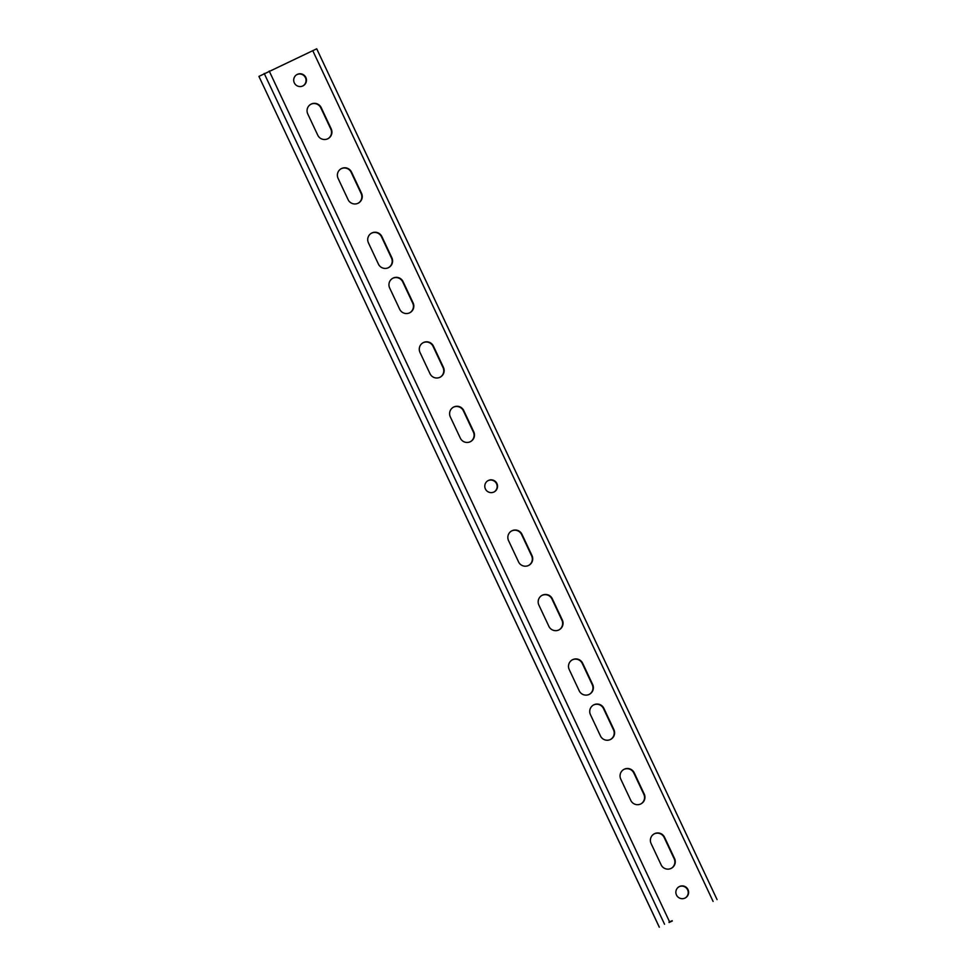 <?xml version="1.0" encoding="UTF-8"?>
<svg xmlns="http://www.w3.org/2000/svg" width="976" height="976" viewBox="0 0 976 976"><rect width="100%" height="100%" fill="white"/><g stroke="black" fill="none" stroke-linecap="round" stroke-linejoin="round"><path stroke-width="1.46" d="M668.938 922.186L672.135 920.685M669.085 922.503L672.293 921.002M623.652 769.539A7.479 7.418 -119.2 0 1 633.827 773.016L643.831 794.293A7.479 7.418 -119.2 0 1 640.964 803.858M541.765 595.506A7.479 7.418 -119.2 0 1 551.94 598.996L561.944 620.26A7.479 7.418 -119.2 0 1 559.065 629.837M572.095 659.971A7.479 7.418 -119.2 0 1 582.269 663.448L592.273 684.713A7.479 7.418 -119.2 0 1 589.394 694.29M653.981 833.992A7.479 7.418 -119.2 0 1 664.156 837.481L674.172 858.746A7.479 7.418 -119.2 0 1 671.293 868.323M685.176 898.005A6.417 6.356 60.8 0 0 687.458 889.514A6.417 6.356 60.8 0 0 678.918 886.818M494.088 491.941A6.417 6.356 60.8 0 0 496.333 483.34A6.417 6.356 60.8 0 0 487.841 480.753M511.436 531.054A7.479 7.418 -119.2 0 1 521.611 534.543L531.615 555.808A7.479 7.418 -119.2 0 1 528.736 565.385M593.323 705.087A7.479 7.418 -119.2 0 1 603.497 708.564L613.501 729.841A7.479 7.418 -119.2 0 1 610.622 739.405M358.277 203.142A7.479 7.418 60.8 0 0 361.157 193.577L351.153 172.301A7.479 7.418 60.8 0 0 340.978 168.824M440.176 377.175A7.479 7.418 60.8 0 0 443.055 367.598L433.039 346.334A7.479 7.418 60.8 0 0 422.864 342.844M409.847 312.71A7.479 7.418 60.8 0 0 412.726 303.146L402.71 281.869A7.479 7.418 60.8 0 0 392.535 278.392M327.948 138.69A7.479 7.418 60.8 0 0 330.827 129.113L320.823 107.848A7.479 7.418 60.8 0 0 310.649 104.371M296.765 74.688A6.417 6.356 -119.2 0 1 305.305 77.385A6.417 6.356 -119.2 0 1 303.011 85.864M470.505 441.628A7.479 7.418 60.8 0 0 473.384 432.051L463.368 410.786A7.479 7.418 60.8 0 0 453.193 407.309M388.607 267.595A7.479 7.418 60.8 0 0 391.486 258.03L381.482 236.753A7.479 7.418 60.8 0 0 371.307 233.276M316.675 48.824L258.933 76.396L659.325 927.176M644.221 794.074L634.217 772.809A7.479 7.418 60.8 0 0 623.847 769.43A7.479 7.418 60.8 0 0 620.773 779.116L630.777 800.381A7.479 7.418 60.8 0 0 641.147 803.76A7.479 7.418 60.8 0 0 644.221 794.074L643.831 794.293M562.335 620.053L552.318 598.776A7.479 7.418 60.8 0 0 541.948 595.397A7.479 7.418 60.8 0 0 538.886 605.083L548.89 626.348A7.479 7.418 60.8 0 0 559.26 629.727A7.479 7.418 60.8 0 0 562.335 620.053L561.944 620.26M592.664 684.505L582.648 663.229A7.479 7.418 60.8 0 0 572.278 659.861A7.479 7.418 60.8 0 0 569.215 669.536L579.219 690.813A7.479 7.418 60.8 0 0 589.589 694.18A7.479 7.418 60.8 0 0 592.664 684.505L592.273 684.713M674.55 858.526L664.546 837.262A7.479 7.418 60.8 0 0 654.176 833.882A7.479 7.418 60.8 0 0 651.102 843.569L661.118 864.834A7.479 7.418 60.8 0 0 671.488 868.213A7.479 7.418 60.8 0 0 674.55 858.526L674.172 858.746M679.503 886.501A6.417 6.356 60.8 0 0 676.685 895.407A6.417 6.356 60.8 0 0 685.372 897.896A6.417 6.356 60.8 0 0 687.897 889.392A6.417 6.356 60.8 0 0 679.503 886.501M493.893 492.038A6.417 6.356 60.8 0 0 496.711 483.132A6.417 6.356 60.8 0 0 488.024 480.643A6.417 6.356 60.8 0 0 485.499 489.135A6.417 6.356 60.8 0 0 493.893 492.038M518.561 561.895A7.479 7.418 60.8 0 0 528.931 565.275A7.479 7.418 60.8 0 0 532.005 555.588L521.989 534.323A7.479 7.418 60.8 0 0 511.619 530.944A7.479 7.418 60.8 0 0 508.557 540.631L518.561 561.895M600.447 735.928A7.479 7.418 60.8 0 0 610.817 739.308A7.479 7.418 60.8 0 0 613.892 729.621L603.888 708.356A7.479 7.418 60.8 0 0 593.518 704.977A7.479 7.418 60.8 0 0 590.443 714.652L600.447 735.928M351.531 172.081L361.547 193.358A7.479 7.418 -119.2 0 1 358.473 203.032A7.479 7.418 -119.2 0 1 348.103 199.665L338.099 178.388A7.479 7.418 -119.2 0 1 341.161 168.714A7.479 7.418 -119.2 0 1 351.531 172.081L351.153 172.301M433.429 346.114L443.433 367.379A7.479 7.418 -119.2 0 1 440.371 377.065A7.479 7.418 -119.2 0 1 430.001 373.686L419.985 352.421A7.479 7.418 -119.2 0 1 423.059 342.735A7.479 7.418 -119.2 0 1 433.429 346.114L433.039 346.334M403.1 281.661L413.104 302.926A7.479 7.418 -119.2 0 1 410.042 312.613A7.479 7.418 -119.2 0 1 399.672 309.233L389.656 287.969A7.479 7.418 -119.2 0 1 392.73 278.282A7.479 7.418 -119.2 0 1 403.1 281.661L402.71 281.869M321.202 107.628L331.218 128.905A7.479 7.418 -119.2 0 1 328.143 138.58A7.479 7.418 -119.2 0 1 317.773 135.213L307.769 113.936A7.479 7.418 -119.2 0 1 310.832 104.261A7.479 7.418 -119.2 0 1 321.202 107.628L320.823 107.848M302.804 85.973A6.417 6.356 -119.2 0 1 294.423 83.07A6.417 6.356 -119.2 0 1 296.948 74.566A6.417 6.356 -119.2 0 1 305.634 77.067A6.417 6.356 -119.2 0 1 302.804 85.973M450.314 416.874A7.479 7.418 -119.2 0 1 453.389 407.199A7.479 7.418 -119.2 0 1 463.759 410.567L473.763 431.843A7.479 7.418 -119.2 0 1 470.7 441.518A7.479 7.418 -119.2 0 1 460.33 438.151L450.314 416.874M368.428 242.841A7.479 7.418 -119.2 0 1 371.49 233.166A7.479 7.418 -119.2 0 1 381.86 236.546L391.876 257.81A7.479 7.418 -119.2 0 1 388.802 267.497A7.479 7.418 -119.2 0 1 378.432 264.118L368.428 242.841M713.102 901.421L312.735 50.618M669.585 921.844L269.217 71.041M664.558 924.248L264.203 73.444M717.067 899.604L316.712 48.8M659.288 927.2L258.933 76.396"/></g></svg>
